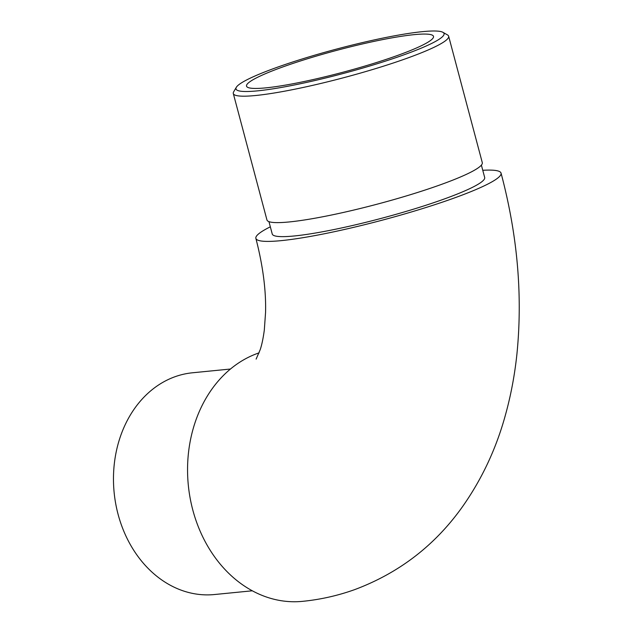 <?xml version="1.0" encoding="UTF-8"?>
<svg xmlns="http://www.w3.org/2000/svg" width="633" height="633" viewBox="0 0 633 633"><rect width="100%" height="100%" fill="white"/><g stroke="black" fill="none" stroke-linecap="round" stroke-linejoin="round"><path stroke-width="0.95" d="M270.331 226.82A126.853 14.907 -14.9 0 0 255.874 238.372A126.853 14.907 -14.9 0 0 326.019 233.435A126.853 14.907 -14.9 0 0 453.252 198.366A126.853 14.907 -14.9 0 0 501.051 173.133A126.853 14.907 -14.9 0 0 482.765 170.293M259.111 352.85A126.853 102.19 84.4 0 0 257.615 353.372A126.853 102.19 84.4 0 0 190.058 497.688A126.853 102.19 84.4 0 0 302.479 601.35C320.345 599.586 337.745 595.677 354.67 589.624C399.154 572.968 435.132 545.266 462.612 506.527C482.101 478.817 496.43 448.117 505.593 414.417C510.966 394.937 514.74 374.815 516.924 354.037C522.795 295.231 517.501 234.93 501.051 173.133M257.52 90.859A107.657 12.652 -14.9 0 0 380.821 62.596A107.657 12.652 -14.9 0 0 442.934 32.323A107.657 12.652 -14.9 0 0 422.504 31.65A107.657 12.652 -14.9 0 0 310.827 56.345A107.657 12.652 -14.9 0 0 236.323 87.299A107.657 12.652 -14.9 0 0 257.52 90.859M442.934 32.323L447.491 34.918A111.416 13.095 165.1 0 1 448.647 36.216A111.416 13.095 165.1 0 1 377.26 68.111A111.416 13.095 165.1 0 1 255.597 95.512A111.416 13.095 165.1 0 1 233.3 93.518A111.416 13.095 165.1 0 1 233.656 91.817L236.323 87.299M230.444 369.031L192.503 372.782A111.416 89.759 84.4 0 0 175.001 376.73A111.416 89.759 84.4 0 0 118.078 514.297A111.416 89.759 84.4 0 0 214.405 594.537L252.345 590.795M481.389 165.11L484.68 177.485A109.913 12.921 165.1 0 1 414.259 208.945A109.913 12.921 165.1 0 1 294.234 235.974A109.913 12.921 165.1 0 1 272.245 234.012L268.946 221.637M448.647 36.216L482.291 162.649A111.416 13.095 165.1 0 1 410.904 194.545A111.416 13.095 165.1 0 1 289.241 221.946A111.416 13.095 165.1 0 1 266.944 219.952L233.3 93.518M265.884 87.86A96.738 11.37 165.1 0 1 246.53 86.128A96.738 11.37 165.1 0 1 308.508 58.442A96.738 11.37 165.1 0 1 414.14 34.649A96.738 11.37 165.1 0 1 433.502 36.382A96.738 11.37 165.1 0 1 371.516 64.068A96.738 11.37 165.1 0 1 265.884 87.86M255.874 238.372C262.901 265.567 266.137 290.27 265.559 312.48L264.309 330.109C263.201 338.299 261.84 344.819 260.21 349.661L256.128 359.117"/></g></svg>
